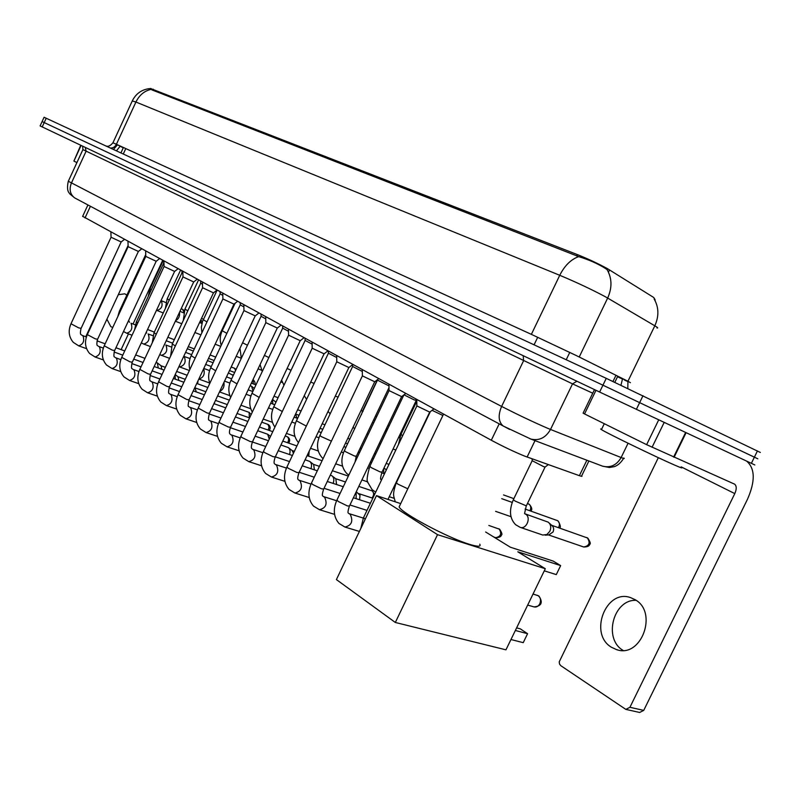 <?xml version="1.0" encoding="UTF-8"?>
<svg xmlns="http://www.w3.org/2000/svg" width="801" height="801" viewBox="0 0 801 801"><rect width="100%" height="100%" fill="white"/><g stroke="black" fill="none" stroke-linecap="round" stroke-linejoin="round"><path stroke-width="1.2" d="M588.885 460.986L581.696 475.804C582.527 476.545 581.756 476.505 579.373 475.664L524.705 456.139C514.162 451.814 503.038 446.507 491.303 440.24L82.663 216.31M654.958 299.444L653.676 297.461L607.558 268.725C598.557 263.789 588.525 259.083 577.441 254.618L150.668 88.561M656.95 327.969C658.412 328.24 657.701 327.519 654.817 325.807L607.659 298.072C612.234 287.819 612.044 278.347 607.108 269.647L605.206 268.315C597.646 263.599 588.805 259.704 578.692 256.62L152.03 89.932L149.707 88.581L150.458 89.041L150.738 88.41M44.075 117.266L42.093 121.582L602.943 385.191L757.325 458.583M655.188 300.165L654.137 298.993C658.883 307.274 659.113 316.205 654.817 325.807L627.944 381.246L630.417 382.678M44.085 117.256L606.257 378.342L760.329 452.455M46.208 118.228L44.215 122.573L42.093 121.582L40.11 125.917L599.629 392.039L754.822 464.95M42.213 126.918L44.215 122.573L602.943 385.191L757.826 458.813M601.621 429.216L600.61 428.976L601.431 429.616C606.287 432.89 656.279 457.141 674.692 465.111C681.18 467.934 683.283 468.645 680.99 467.223M611.513 647.288L616.43 649.571C641.301 658.782 658.512 611.954 634.863 599.548L630.727 597.676C606.027 588.365 588.345 633.931 611.513 647.288M595.984 390.297L584.55 413.937L646.627 444.665L658.692 419.884M746.071 460.875L746.953 461.386C755.113 468.775 755.303 481.361 747.533 499.153L643.724 710.397L639.649 712.469L626.202 709.466M658.332 457.671L559.208 661.866L559.539 664.079L560.81 665.681L625.821 709.386L629.926 707.283L734.797 493.606C736.73 489.171 736.69 486.037 734.677 484.194L646.627 444.665M584.55 413.937L583.098 413.146L594.492 389.596M623.068 650.392C602.943 638.838 613.316 599.248 636.064 600.329M400.019 505.041L399.128 506.903C401.381 513.01 447.649 537.761 469.286 544.259C477.756 546.863 481.251 546.843 479.779 544.199M515.343 630.477L527.579 633.701L523.233 642.662L510.958 639.518M544.279 570.833L556.284 574.607L560.66 565.606L517.796 551.799L545.311 568.73L505.962 649.831L395.324 622.477L336.4 579.584L376.49 495.629L400.71 503.609M516.615 627.874L520.35 628.865L527.579 633.701M485.656 532.014L510.357 547.213L553.231 561.101L560.66 565.606M376.49 495.629L437.526 534.657L395.324 622.477M545.311 568.73L437.526 534.657M433.942 408.85L429.757 412.125L416.87 405.927M405.757 393.431L401.671 396.635L389.046 390.588M378.733 378.653L374.748 381.787L362.382 375.879M352.81 364.465L348.906 367.539L336.78 361.772M327.909 350.848L324.095 353.852L312.2 348.215M356.175 491.944L356.155 498.663M356.285 491.714L360.009 495.308L359.569 499.764M303.99 337.752L300.255 340.705L288.57 335.178M330.302 475.133L331.954 475.794C333.947 477.466 334.347 480.009 333.136 483.393M332.425 476.164L335.819 478.848L336.59 484.525M280.981 325.166L277.316 328.06L265.842 322.643M305.111 459.784L309.757 461.446C311.639 463.008 312.03 465.431 310.938 468.695M310.197 461.787L313.622 464.48L314.423 469.857M258.823 313.051L255.249 315.884L243.965 310.578M280.931 444.986L288.35 447.599C290.122 449.071 290.513 451.374 289.511 454.517M288.76 447.929L292.205 450.633L293.456 453.256M237.496 301.376L233.982 304.16L222.888 298.943M257.722 430.718L267.684 434.242L269.266 439.078M216.931 290.122L213.487 292.856L202.573 287.739M235.404 416.961L247.899 421.466M197.096 279.279L193.722 281.952L182.978 276.926M177.962 268.806L174.638 271.429L164.065 266.493M214.638 402.212L214.398 403.844M159.469 258.683L156.205 261.276L145.792 256.41M194.843 387.554L196.325 391.949M141.607 248.911L138.403 251.454L128.14 246.668M175.099 374.818L175.269 379.163M175.209 374.578L178.032 376.77L178.823 380.445M124.335 239.459L121.181 241.962L111.069 237.256M156.115 362.402L157.316 362.893L158.308 368.009M157.577 363.093L161.091 365.807L161.872 369.301M442.883 415.489L432.069 410.312M416.8 400.11L414.467 400.029L404.004 394.823M388.986 385.892L377.792 380.285M362.312 371.454L352.62 366.478M383.739 468.535L383.689 473.461M384.009 467.974L386.342 469.907M336.72 357.546L328.41 353.211M358.417 451.864L359.409 452.875M312.13 344.17L305.121 340.435M288.5 331.284L282.693 328.14M265.772 318.888L261.076 316.285M295.599 413.997L296.941 418.182M243.884 306.933L240.24 304.851M272.45 399.529L272.851 404.024M272.54 399.339L275.934 402.252M222.808 295.409L220.125 293.827M250.142 385.681L251.624 386.292L253.016 391.118M202.493 284.285L200.711 283.174M228.395 372.936L233.271 375.439M182.888 273.541L181.957 272.891M548.295 464.6L545.161 467.013L543.689 466.673L532.164 460.685M524.845 513.761L548.254 522.172C550.858 524.385 551.398 527.398 549.876 531.233L546.893 534.527L542.758 535.038L520.169 527.338L515.634 524.705C509.676 518.587 508.905 510.287 513.321 499.774L513.421 499.554M549.296 523.123L551.869 525.476C553.741 527.068 554.132 529.241 553.04 531.994L548.805 534.898L545.201 535.178M106.913 319.188L110.798 326.638L112.771 327.459M126.868 295.108L124.766 293.817L118.288 294.698M81.111 145.422L73.902 161.081L76.916 162.583M121.111 349.636L128.45 333.877M133.066 323.964L162.653 260.425M85.767 336.73L128.1 245.506M73.902 161.081L80.741 145.241M386.472 428.395L387.183 429.957M200.681 320.16L201.241 323.183M181.186 308.715L182.618 309.336L183.84 311.969M535.018 440.63L527.098 457.051M609.551 269.907L608.46 272.16M569.771 352.4L566.227 359.749M615.979 375.299L612.985 381.476M153.241 89.201L152.771 90.213M125.787 148.575L123.274 154.012M577.441 254.618L576.77 256.01M537.711 337.271L534.077 344.82M499.173 423.899L491.303 440.24M586.863 460.225L579.373 475.664M90.413 206.278L85.016 217.952M110.358 148.025C112.981 148.195 114.994 146.953 116.405 144.28L531.373 334.357L576.169 355.494L627.944 381.246L627.804 388.445M117.377 145.011L116.305 144.49M112.941 142.788L116.405 144.28L135.92 102.037L132.265 100.946M579.223 356.996L607.659 298.072L604.685 296.39C591.158 289.211 576.189 282.182 559.749 275.294C564.655 265.602 570.973 259.374 578.692 256.62M150.958 89.392C144.35 90.913 139.334 95.129 135.92 102.037L559.749 275.294L531.373 334.357M606.257 378.342L599.629 392.039M643.013 395.704L636.354 409.401M757.436 450.953L751.358 463.348M627.804 381.556L624.49 380.064M123.284 147.815L120.14 146.283M117.427 144.911L120.25 146.042M622.617 378.603L624.56 379.914M622.427 378.993L617.501 376.77M620.955 385.221L622.547 378.753M116.445 150.848L120.22 146.112M509.686 429.436L74.994 198.067M68.315 181.256L501.616 406.427C517.806 414.708 533.035 421.937 547.303 428.135L550.517 429.456L572.525 383.869L82.903 149.607M523.203 355.684L523.574 360.74L501.616 406.427C497.922 415.258 498.432 421.787 503.128 426.002L530.853 439.058C539.153 441.011 545.711 437.807 550.517 429.456L621.125 457.531L628.074 443.233M601.581 465.781L602.632 466.182C610.512 468.064 616.67 465.181 621.125 457.531C624.059 458.683 624.94 458.843 623.759 458.012M592.75 393.211L572.525 383.869L576.93 381.236M83.444 146.533L82.673 146.233L82.893 149.617L68.265 181.366C66.032 191.819 69.597 192.931 69.837 193.952L74.593 197.857C70.087 194.263 69.016 189.346 71.379 183.119L86.108 151.179L85.286 147.404M529.711 438.628L602.632 466.182L609.351 467.494L614.287 466.643C617.841 465.461 620.935 462.718 623.578 458.412M681.16 466.873L734.797 493.606M686.077 432.73L674.102 457.261M629.926 707.283L643.724 710.397M673.631 457.051L685.606 432.51M664.159 422.447L652.074 447.268M527.669 605.085L534.017 606.898C536.42 607.428 538.352 606.387 539.814 603.764C541.136 600.339 540.605 597.656 538.222 595.714L533.035 594.022M365.156 519.358L363.584 517.556M401.571 396.725L349.476 505.982L347.424 505.942L338.172 501.436L336.991 499.954M348.916 513.601L350.197 514.262C353.401 521.201 351.649 525.456 344.911 527.048L338.943 523.433C333.606 516.995 332.906 509.276 336.841 500.255L389.006 390.728M374.658 381.867L323.734 488.94L321.632 488.85L312.58 484.455L311.479 483.073M323.334 496.51L324.605 497.181C327.659 503.929 325.917 508.104 319.409 509.686L313.491 506.082C308.225 499.754 307.514 492.174 311.349 483.343L362.332 376.009M348.825 367.609L299.033 472.59L296.881 472.45L288.03 468.154L287.008 466.863M298.783 480.119L300.045 480.77C302.938 487.358 301.236 491.444 294.918 493.026L289.061 489.431C283.864 483.193 283.143 475.764 286.878 467.123L336.74 361.882M324.025 353.922L275.304 456.88L273.121 456.7L264.45 452.495L263.489 451.293M275.204 464.37L276.445 465.011C279.199 471.429 277.516 475.434 271.399 477.026L265.592 473.441C260.465 467.293 259.734 459.994 263.379 451.534L312.16 348.315M374.638 494.417L372.235 490.913C374.127 492.875 374.057 495.218 372.024 497.962M300.185 340.765L252.495 441.782L250.272 441.571L241.782 437.446L240.891 436.325M252.525 449.221L253.747 449.862C256.37 456.119 254.718 460.044 248.791 461.636L243.023 458.052C237.967 452.004 237.226 444.835 240.781 436.545L288.54 335.279M358.818 486.397L372.235 490.913M277.256 328.12L230.558 427.263L228.295 427.003L219.975 422.968L219.144 421.927M230.698 434.643L231.92 435.283C234.403 441.391 232.781 445.236 227.033 446.828L221.316 443.253C216.33 437.286 215.569 430.247 219.043 422.127L265.812 322.733L265.732 316.826M255.189 315.934L209.431 413.286L207.139 412.996L198.207 408.059M209.682 420.605L210.893 421.236C213.256 427.203 211.654 430.978 206.077 432.56L200.41 429.006C195.484 423.118 194.723 416.2 198.117 408.25L243.935 310.658M308.765 452.074L307.644 455.819M233.922 304.21L189.086 399.819L186.763 399.489L178.042 394.703M189.426 407.078L190.628 407.709C192.881 413.536 191.299 417.241 185.892 418.823L180.265 415.278C175.409 409.471 174.638 402.673 177.962 394.873L222.868 299.023M288.68 443.103C290.162 440.82 289.942 438.828 288.02 437.136L287.429 436.815C288.921 438.247 288.971 440.21 287.579 442.723M213.436 292.906L169.472 386.833L167.119 386.472L158.598 381.817M169.892 394.032L171.084 394.663C173.236 400.36 171.684 403.994 166.418 405.576L160.831 402.032C156.045 396.315 155.274 389.626 158.518 381.977L202.553 287.809M285.196 435.984L287.429 436.815M269.306 430.457C270.648 428.195 270.398 426.282 268.555 424.72L267.955 424.4L269.076 427.273L268.155 430.057M193.672 282.002L150.548 374.307L148.175 373.917L139.835 369.391M151.049 381.446L152.24 382.077C154.283 387.644 152.751 391.208 147.644 392.79L142.097 389.256C137.371 383.609 136.591 377.041 139.764 369.541L182.948 276.996M261.757 422.167L267.955 424.4M251.124 414.618L249.111 412.375L249.351 417.802M174.598 271.469L132.285 362.222L129.892 361.802L121.732 357.386M132.856 369.291L134.037 369.922C135.99 375.369 134.478 378.873 129.512 380.445L123.995 376.921C119.339 371.354 118.558 364.886 121.662 357.526L164.035 266.553M239.239 408.83L249.111 412.375M156.165 261.306L114.643 350.548L112.22 350.097L104.24 345.802M115.274 357.546L116.445 358.177C118.308 363.504 116.826 366.958 111.99 368.52L106.513 365.006C101.917 359.509 101.136 353.151 104.18 345.932L145.772 256.47L145.642 251.114M138.363 251.484L97.592 339.264L95.159 338.793L87.329 334.598M98.273 346.202L99.454 346.823C101.226 352.04 99.765 355.434 95.059 356.996L89.622 353.491C85.086 348.065 84.305 341.807 87.279 334.718L128.12 246.728M121.151 241.992L81.101 328.35L78.648 327.849L70.989 323.764M81.842 335.219L83.004 335.849C84.706 340.956 83.264 344.29 78.678 345.852L73.281 342.347C68.806 336.991 68.025 330.833 70.939 323.874L111.049 237.296M499.163 528.99C501.957 533.696 500.815 536.6 495.739 537.681C499.203 537.591 501.096 536.73 501.406 535.098C502.477 534.718 501.907 532.775 499.694 529.271L488.82 525.446M407.799 488.78L397.747 484.064L396.395 482.643M416.16 400.61L382.037 472.109L380.155 471.919L371.143 467.564L369.872 466.242M389.006 387.604L356.345 456.21L354.412 455.979L345.591 451.714L344.42 450.492M331.404 441.131L321.051 436.495L319.959 435.354M306.322 426.092L296.43 420.795M282.292 411.504L273.792 406.788M374.538 453.436L375.279 453.746M259.224 397.436L251.995 393.291M237.046 383.869L230.988 380.295M244.605 397.436L241.822 403.354M215.709 370.793L210.733 367.749M223.96 382.377C224.53 386.653 223.109 389.666 219.704 391.439M195.154 358.177L191.179 355.644M203.644 368.79C205.176 374.187 203.574 377.601 198.828 379.043M175.349 345.992L172.305 343.959M190.047 358.568L184.22 356.495C186.313 361.932 184.791 365.406 179.664 366.938L178.923 366.648M253.026 379.554L253.346 383.909M254.588 384.37C255.589 383.649 255.139 382.057 253.246 379.604L253.066 379.474M156.245 334.227L154.072 332.675M171.174 346.933L165.897 345.051C167.9 350.367 166.398 353.792 161.412 355.314L159.759 354.583M236.045 369.531L234.553 368.28L235.584 370.513M137.812 322.853L136.44 321.752M152.931 335.689L148.185 333.987C150.097 339.193 148.616 342.558 143.759 344.08L141.296 342.878M234.012 368.08L234.553 368.28M120.03 311.839L119.389 311.199M135.299 324.816L131.054 323.284C132.876 328.38 131.424 331.694 126.688 333.216L123.494 331.504M587.353 537.851C590.537 542.878 589.326 545.922 583.699 546.983C587.303 546.973 589.306 546.092 589.706 544.34C590.878 543.909 590.247 541.826 587.804 538.092L551.649 525.276M545.04 467.123L526.317 505.872L515.203 501.096L513.321 499.774L532.104 460.845M524.845 513.771L525.776 514.272C531.403 517.716 526.237 529.751 520.169 527.338M559.298 527.959C561.05 527.699 560.62 525.346 558.017 520.9L557.556 520.66C559.719 522.392 560.029 524.735 558.487 527.669M525.086 509.046L557.556 520.66M530.783 511.068C532.465 509.816 532.004 507.584 529.391 504.37L528.93 504.129C530.943 505.721 531.273 507.934 529.922 510.768M527.438 503.539L528.93 504.129M402.653 435.724L400.981 434.362M377.471 379.634L362.593 410.933L360.981 410.633M401.742 430.838L402.262 431.669M338.082 397.156L335.329 396.074M314.092 383.489L310.728 382.027M291.033 370.282L287.108 368.47M268.846 357.546L264.41 355.404M247.469 345.251L242.583 342.748M226.853 333.376L222.237 330.713M206.978 321.912L203.274 319.709M187.784 310.838L184.941 309.076M169.251 300.125L167.209 298.783M179.494 312.34C179.975 316.195 178.673 318.988 175.579 320.72M151.349 289.752L150.037 288.831M161.011 300.605L161.271 300.765C163.134 305.762 161.692 308.986 156.946 310.468L156.606 310.307M617.781 376.19L614.808 382.327M123.424 147.494L120.921 152.921M87.92 204.946L82.603 216.45M106.363 146.162C106.613 145.902 108.706 147.815 112.961 142.748L132.345 100.786C135.97 93.587 141.757 89.522 149.707 88.581M117.487 144.781L113.442 149.447M601.431 429.616L604.294 423.709M617.691 649.911L616.43 649.571M733.836 483.774L734.677 484.194M399.128 506.903L443.544 414.107M534.017 606.898C541.536 606.137 543.178 602.542 538.953 596.094M538.632 595.884L537.261 595.263M416.87 406.127L416.79 399.469M416.81 406.077L363.424 517.887L360.81 528.47M429.646 412.225L387.964 499.413M389.056 390.768L388.966 384.25M363.334 518.087L348.896 513.581M349.326 506.292C347.924 510.758 347.634 513.061 348.445 513.171M344.911 527.048L359.399 531.423M362.382 376.049L362.282 369.651M323.514 496.58L336.62 500.745M349.957 504.98L367.008 510.387M323.604 489.221C322.242 493.566 321.992 495.849 322.853 496.079M319.409 509.686L334.548 514.352M336.78 361.922L336.68 355.644M299.013 480.21L311.018 484.084M324.045 488.3L340.075 493.466M353.391 497.771L370.402 503.268M298.903 472.85C297.592 476.995 297.381 479.268 298.282 479.669M294.918 493.026L309.206 497.511M312.2 348.355L312.1 342.187M275.474 464.48L286.458 468.084M299.184 472.26L314.262 477.206M327.289 481.481L343.289 486.728M372.815 498.222L358.658 493.596M275.194 457.121C273.902 461.146 273.732 463.399 274.673 463.899M271.399 477.026L284.896 481.331M288.58 335.309L288.46 329.261M252.836 449.361L262.868 452.695M275.324 456.84L289.511 461.566M302.247 465.802L317.306 470.808M345.541 481.992L335.649 478.708M265.752 446.507L252.405 442.002C251.144 445.907 251.003 448.149 251.975 448.74M248.791 461.636L261.537 465.761M371.714 490.673L372.565 491.063M231.048 434.803L240.21 437.897M278.227 450.713L292.395 455.489M348.355 476.084L332.395 470.728M319.419 466.362L313.471 464.36M230.458 427.464C229.236 431.278 229.126 433.511 230.137 434.152M227.033 446.828L239.078 450.793M243.965 310.688L243.844 304.851M210.072 420.785L218.413 423.639M230.348 427.714L242.923 432.009M255.149 436.175L268.485 440.73M322.092 460.735L307.073 455.629M294.378 451.303L292.065 450.512M209.341 413.476C208.24 418.232 208.17 420.445 209.111 420.104M206.077 432.56L217.482 436.365M308.705 456.18L309.226 451.103M222.888 299.053L222.758 293.316M189.847 407.278L197.426 409.902M209.141 413.937L220.976 418.032M232.961 422.167L245.517 426.502M270.508 436.455L268.065 434.542M296.921 445.937L282.783 441.071M189.006 399.989C187.945 404.655 187.895 406.848 188.846 406.568M185.892 418.823L196.696 422.467M202.573 287.839L202.443 282.192M170.353 394.252L177.221 396.655M188.716 400.66L199.86 404.555M211.614 408.66L223.439 412.785M272.771 431.659L259.464 427.033M169.391 386.993C168.37 391.559 168.34 393.732 169.311 393.521M166.418 405.576L176.661 409.071M287.018 436.625L287.759 436.966M182.978 277.016L182.838 271.469M151.539 381.687L157.747 383.869M169.041 387.854L179.514 391.549M191.059 395.614L202.202 399.549M213.947 403.684L225.762 407.859M249.582 417.892L237.046 413.476M150.478 374.457C149.477 378.943 149.467 381.096 150.458 380.926M147.644 392.79L157.346 396.145M267.574 424.21L268.285 424.54M164.065 266.573L163.915 261.116M133.366 369.541L138.963 371.534M150.067 375.489L159.92 378.993M171.254 383.028L181.757 386.763M193.281 390.868L204.415 394.833M227.304 404.585L215.489 400.4M132.215 362.362C131.234 366.668 131.254 368.8 132.255 368.77M129.512 380.445L138.723 383.659M248.751 412.205L249.441 412.525M115.815 357.817L120.831 359.619M131.764 363.544L141.016 366.868M152.16 370.863L162.052 374.417M173.376 378.483L183.87 382.257M229.386 400.16L217.592 395.934M205.867 391.739L195.414 388.004M114.573 350.678C113.632 354.983 113.672 357.096 114.673 357.016M111.99 368.52L120.731 371.604M128.14 246.748L127.98 241.451M98.843 346.483L103.319 348.105M114.082 351.999L122.773 355.143M133.727 359.108L143.059 362.493M154.182 366.518L164.075 370.102M207.859 387.494L196.746 383.479M185.241 379.324L177.932 376.69M97.532 339.384C96.611 343.519 96.651 345.611 97.672 345.662M95.059 356.996L103.369 359.949M197.637 383.809L198.027 380.755M111.069 237.316L110.898 232.11M82.433 335.519L86.398 336.971M97.011 340.836L105.161 343.809M115.945 347.744L124.726 350.948M135.669 354.943L144.991 358.347M187.154 375.248L176.681 371.444M165.366 367.329L161.001 365.737M81.041 328.46C80.15 332.525 80.21 334.598 81.231 334.688M78.678 345.852L86.578 348.675M430.317 411.684L396.275 482.893C393.952 489.371 393.131 493.937 393.832 496.59L395.263 501.816M495.739 537.681L493.867 537.07M498.562 528.71L499.423 529.091M403.904 394.883L369.772 466.472C367.008 476.074 366.417 481.501 368.009 482.743L372.115 489.651L375.729 492.124M381.026 479.429C380.185 479.779 380.485 477.416 381.927 472.34M389.256 496.71L394.122 498.322M348.815 475.113L346.713 473.461C341.236 467.223 340.445 459.634 344.32 450.703L377.782 379.394M355.063 461.987L356.245 456.42M367.629 467.904L368.961 468.365M381.717 472.78L384.5 473.741M361.902 479.929L367.779 481.912M352.62 366.628L352.59 364.635M352.58 366.588L319.859 435.544C316.085 444.305 316.896 451.754 322.292 457.902L323.103 458.613M341.296 452.014L343.449 452.765M355.924 457.141L357.166 457.571M370.362 462.197L371.604 462.628M386.442 469.676L385.782 469.446M335.689 463.809L342.498 466.142M328.41 353.341L328.38 351.098M328.38 353.301L296.35 420.976C292.725 429.326 293.446 436.545 298.493 442.613M316.045 436.735L318.948 437.757M343.869 446.598L345.922 447.328M359.469 452.735L358.938 452.295M388.976 464.38L386.192 463.389M373.396 458.873L372.155 458.432M310.548 448.32L318.207 450.963M305.121 340.555L305.081 338.352M305.091 340.525L273.712 406.958C270.428 414.437 270.828 421.156 274.923 427.113M291.794 422.027L295.389 423.318M318.478 431.599L321.261 432.59M361.381 448.73L360.12 448.28M347.594 443.804L345.551 443.073M286.408 433.411L294.848 436.355M374.838 453.536L375.529 453.857M282.693 328.25L282.653 326.077M282.663 328.22L251.925 393.451C248.941 400.13 249.081 406.337 252.325 412.074M268.505 407.879L272.73 409.411M294.107 417.151L297.561 418.402M349.857 439.058L347.814 438.317M322.823 429.306L320.04 428.295M263.229 419.063L272.37 422.297M261.076 316.385L261.036 314.252M261.046 316.355L230.918 380.435C228.245 386.372 228.155 392.049 230.648 397.476M246.107 394.252L250.903 396.004M270.698 403.243L274.763 404.725M324.976 424.77L322.192 423.759M299.023 415.319L295.759 414.127M240.931 405.236L250.713 408.73M240.24 304.951L240.19 302.848M240.21 304.921L210.663 367.879C208.29 373.116 208.01 378.252 209.832 383.289M224.55 381.116L229.877 383.088M248.19 389.837L252.826 391.539M301.066 411.003L297.612 409.732M276.135 401.832L275.184 401.481M219.484 391.909L229.857 395.654M220.125 293.917L220.085 291.844M220.105 293.887L191.119 355.774C189.036 360.33 188.615 364.906 189.847 369.491M203.794 368.45L209.612 370.613M226.533 376.901L231.679 378.813M254.277 388.445L252.005 386.603M278.077 397.707L274.012 396.205M198.818 379.063L209.732 383.038M170.653 356.024L172.255 344.08L200.691 283.234L200.661 281.221M205.687 364.425L211.304 366.528M233.351 375.258L232.761 374.788M255.96 384.88L251.334 383.148M179.664 366.938L189.376 370.503M181.957 272.971L181.907 270.958M181.937 272.941L154.022 332.775L152.23 342.838M185.602 352.38L191.639 354.663M207.469 360.63L213.076 362.743M234.653 372.485L229.517 370.553M161.412 355.314L169.572 358.337M163.825 263.018L163.774 261.046M163.804 262.998L136.4 321.852L134.568 329.832M146.653 333.006L146.213 332.355M166.228 340.745L172.666 343.188M187.304 348.745L193.341 351.038M234.793 368.39L231.199 366.978M214.127 360.51L208.52 358.387M143.759 344.08L150.478 346.583M145.742 254.528L119.349 311.289L117.737 316.775M129.512 322.292L128.651 320.44M147.544 329.491L154.343 332.095M167.86 337.261L174.288 339.714M215.729 357.096L210.122 354.963M194.323 348.936L188.285 346.633M126.688 333.216L132.055 335.229M532.174 460.895L532.144 458.853M524.575 513.531L526.207 506.102M583.699 546.983L548.465 534.918M586.732 537.581L587.513 537.922M501.736 498.673L512.199 502.417M495.619 511.348L510.998 516.685M556.985 520.4L557.726 520.73M513.862 498.643L503.539 494.928M528.4 503.889L529.101 504.199M416.81 401.201L400.9 434.532L398.407 444.635M386.152 432.099L385.962 429.476M380.395 444.175L379.284 443.464M398.628 437.346L399.629 437.726M393.071 449.001L395.834 450.012M361.421 414.738L362.523 411.073M354.743 428.775L353.051 427.283M372.435 422.407L373.687 422.878M387.544 429.196L386.513 428.305M400.72 434.923L399.929 434.623M366.988 433.852L368.24 434.312M402.442 431.308L401.792 430.728M389.176 425.772L387.944 425.311M374.888 420.355L373.636 419.884M328.07 411.374L330.162 413.827M376.72 416.52L375.469 416.039M363.053 411.293L362.513 411.093M304.26 395.684L306.593 399.329M281.602 380.135L283.965 385.251M260.095 364.545L262.227 371.574M280.771 381.887L282.423 382.518M239.98 348.285L241.331 358.287L236.205 356.315M258.062 368.871L261.516 370.202M235.104 303.269L222.197 330.803C219.965 335.699 219.644 340.545 221.236 345.361M217.091 290.212L202.503 321.571L201.351 327.188L201.902 332.755M219.925 334.067L220.876 334.448M215.169 344.2L220.756 346.372M198.508 280.05L184.911 309.156L183.299 320.45M199.569 322.523L201.932 323.464M221.396 332.765L220.776 332.255M194.903 332.505L200.921 334.858M180.535 270.207L167.169 298.863L165.406 308.375M179.945 311.379L183.609 312.841M202.523 321.541L200.731 320.05M222.568 330.012L221.947 329.762M175.349 321.211L181.767 323.724M222.758 329.601L222.588 328.38M163.144 260.695L150.007 288.891L148.235 296.44M163.264 312.961L156.495 310.277M161.011 300.595L165.877 302.558M184.27 310.688L182.938 309.597M203.494 319.239L201.482 318.438"/></g></svg>
